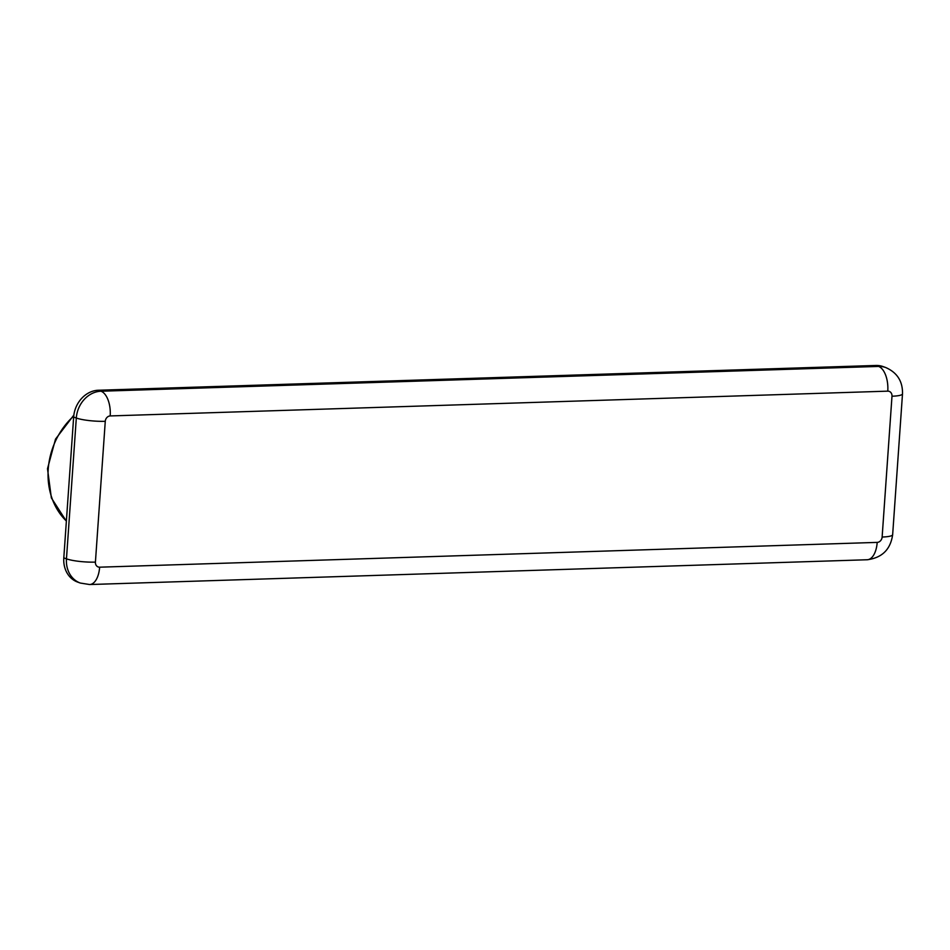 <?xml version="1.0" encoding="UTF-8"?>
<svg xmlns="http://www.w3.org/2000/svg" width="950" height="950" viewBox="0 0 950 950"><rect width="100%" height="100%" fill="white"/><g stroke="black" fill="none" stroke-linecap="round" stroke-linejoin="round"><path stroke-width="1.43" d="M63.804 557.876L66.464 558.837A26.529 22.432 109.9 0 0 80.311 583.051L77.639 582.089A26.529 22.432 -70.1 0 1 63.804 557.876L73.649 417.062A26.529 22.432 -70.1 0 1 98.349 390.248L875.912 365.465A26.529 22.432 -70.1 0 1 883.12 366.593L885.78 367.555A26.529 22.432 109.9 0 0 878.584 366.427L875.912 365.465M73.744 416.029A68.97 58.318 109.9 0 0 48.224 469.229A68.97 58.318 109.9 0 0 66.381 521.028M105.272 421.301A5.308 4.489 -70.1 0 1 110.2 415.934L887.775 391.151A5.308 4.489 -70.1 0 1 891.991 396.221L882.134 537.035A5.308 4.489 -70.1 0 1 877.194 542.391L99.631 567.186A5.308 4.489 -70.1 0 1 95.416 562.115L105.272 421.301A21.221 3.622 -176 0 1 76.309 418.024L73.649 417.062M95.416 562.115A21.221 3.622 4 0 1 66.464 558.837L76.309 418.024A26.529 22.432 109.9 0 1 101.009 391.222L878.584 366.427A21.221 10.735 -91.8 0 1 887.775 391.151M98.349 390.248L101.009 391.222A21.221 10.735 88.2 0 1 110.2 415.934M882.134 537.035A21.221 3.622 4 0 0 892.656 534.648L902.5 393.834A21.221 3.622 -176 0 1 891.991 396.221M99.631 567.186A21.221 10.735 88.2 0 1 89.644 584.535L867.219 559.752A21.221 10.735 -91.8 0 0 877.194 542.391M73.851 415.103L55.516 439.126L47.5 468.718L51.359 497.919L66.369 521.194M902.5 393.834C902.785 381.366 897.216 372.614 885.78 367.555M892.656 534.648C890.554 549.468 882.075 557.828 867.219 559.752M89.644 584.535L80.311 583.051"/></g></svg>
